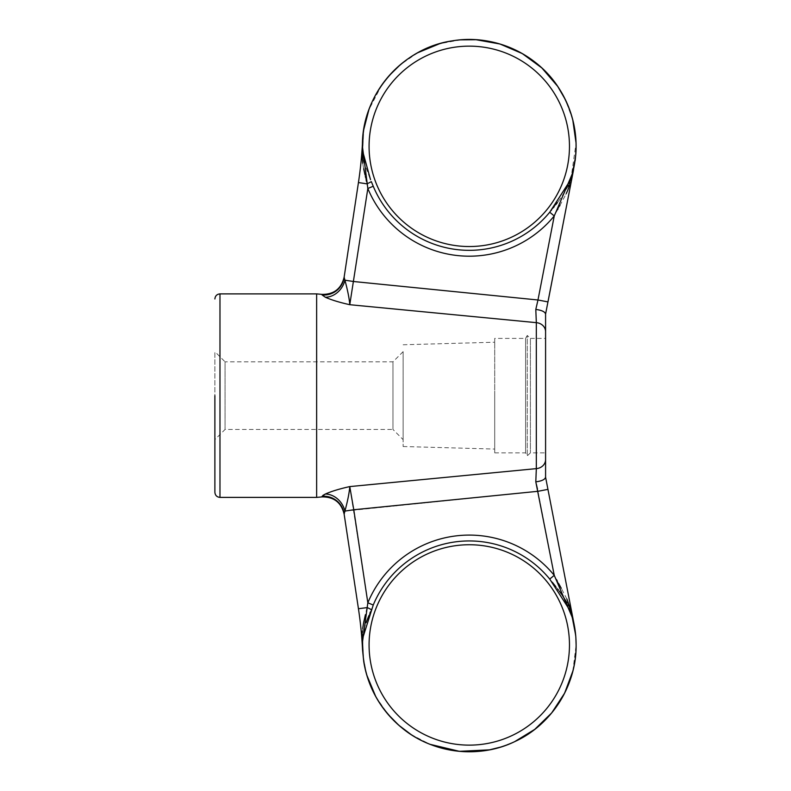 <?xml version="1.0" encoding="UTF-8"?>
<svg xmlns="http://www.w3.org/2000/svg" width="791" height="791" viewBox="0 0 791 791"><rect width="100%" height="100%" fill="white"/><g stroke="black" fill="none" stroke-linecap="round" stroke-linejoin="round"><path stroke-width="0.59" stroke-dasharray="3.96 2.97" d="M214.885 439.638L214.885 351.649L214.885 439.638L225.059 429.454L392.959 429.454L392.959 361.823L392.959 429.454L403.133 439.638L403.133 351.649L403.133 439.638M545.582 314.235L547.975 301.915L537.979 299.987L353.765 281.537L344.925 280.192L344.134 277.166M573.564 621.766L545.582 477.181C545.039 479.504 541.776 481.066 535.804 481.848L536.298 484.013M494.711 452.877L525.59 452.877L527.271 455.834L530.405 452.877L545.582 452.877L545.582 338.4L545.582 452.877L545.582 338.4L530.405 338.4L530.405 452.877L530.405 338.4L527.271 335.453L527.271 455.834L527.271 335.453L525.59 338.4L525.59 452.877L525.59 338.4L494.711 338.4L494.711 452.877L494.711 338.4M545.582 314.096C545.039 311.773 541.776 310.22 535.804 309.429L535.823 309.924M370.524 179.686L370.03 178.479M369.891 178.133L364.315 163.144M363.633 160.375L363.514 159.802M363.435 159.386L362.664 153.405M362.654 153.217L363.741 129.655L362.624 152.841M576.095 144.397A106.844 106.844 0 0 0 573.238 121.725M566.534 102.128A106.844 106.844 0 0 0 547.283 73.336M526.302 55.993A106.844 106.844 0 0 0 499.329 43.821M472.445 39.55A106.844 106.844 0 0 0 439.687 43.683M423.343 49.873A106.844 106.844 0 0 0 363.741 129.655L363.702 129.922M572.941 171.835L570.865 179.428L575.818 154.265M574.642 163.371L574.128 166.209M570.588 180.239L569.688 182.731M569.016 184.372L568.521 185.489M568.175 186.241L559.82 199.451M559.603 199.737L557.368 202.654M555.935 204.493L554.194 206.688M553.285 207.825L551.515 210.03M551.011 210.653L549.844 212.077M344.036 277.878L344.036 277.829A20.348 20.24 8.6 0 1 322.075 294.934L325.388 297.268C331.459 299.967 339.586 302.439 349.77 304.703L367.835 188.495L373.243 186.251L371.335 181.643A8.137 0.682 155.7 0 1 366.975 183.848L367.835 188.495A109.84 109.84 0 0 0 554.254 215.943L557.606 209.674M575.126 160.791L574.75 163.332M574.701 163.628L572.862 172.478M537.455 489.006L537.979 491.3L547.975 489.362M545.582 459.581A10.174 9.077 0 0 1 536.328 468.628L536.15 473.186M370.366 611.997L373.243 605.026L367.835 602.782L349.77 486.584C339.586 488.838 331.459 491.31 325.388 494.009A20.348 17.629 61.2 0 1 344.925 511.085C347.714 500.723 349.335 492.556 349.77 486.584M316.637 497.391L316.637 293.886M322.866 495.413L322.075 496.343A20.348 20.24 -8.6 0 1 344.036 513.458L344.045 513.003M324.923 297.05L325.388 297.268A20.348 17.629 -61.2 0 0 344.925 280.192C347.714 290.564 349.335 298.731 349.77 304.703M376.803 698.463A106.844 106.844 0 0 1 363.741 661.632L362.624 638.436L363.702 661.365M575.789 636.577L570.865 611.858L575.868 637.704A106.844 106.844 0 0 1 389.825 716.369M362.644 638.159L363.84 630.022M364.176 628.677L366.055 622.794M368.853 615.665L369.891 613.144M549.785 579.131L552.336 582.275M555.964 586.833L557.704 589.058M558.505 590.106L559.346 591.203M567.622 603.919L568.185 605.056M568.413 605.55L569.016 606.915M569.263 607.498L570.865 611.858L575.868 637.704L570.865 611.858M573.821 622.903L574.721 627.767L573.791 622.804M574.167 624.623L575.63 634.758M575.621 634.649L575.69 635.47M362.555 650.064L362.426 644.774L362.555 650.064A407.019 407.019 0 0 0 358.442 608.724L366.975 607.439L367.835 602.782A109.84 109.84 0 0 1 554.254 575.344L537.979 491.3L344.925 511.085M366.708 674.871L362.94 655.334L363.741 661.632L362.624 638.436L362.545 649.895M575.749 636.191L575.522 633.72M575.868 153.583L570.865 179.428L575.848 153.83M362.545 141.332L362.565 151.338L363.731 129.704L362.535 150.755M373.243 186.251A103.987 103.987 0 0 0 549.725 212.225L554.254 215.943L537.979 299.987M557.922 209.091L559.593 206.056M559.909 205.502L565.713 194.715M565.773 194.596L566.297 193.488M567.285 191.293L567.572 190.631M569.52 185.43L575.136 160.771M362.436 146.464L362.377 147.69M344.055 512.973L344.214 512.43M363.316 132.621L363.642 130.288M362.268 151.051L362.238 152.91M362.446 160.217L362.515 161.028M362.753 163.282L363.168 166.051M363.237 166.476L363.682 168.829M365.007 174.851L365.313 176.166M365.739 178.024L366.085 179.606M366.47 181.396L366.975 183.848L358.442 182.553A407.019 407.019 0 0 0 362.555 141.223L362.94 135.953L362.555 141.223M366.935 607.636L365.432 614.627M363.672 622.487L363.544 623.13M362.693 628.519L362.446 631M362.327 632.82L362.278 634.085M575.136 630.506L571.428 612.481M571.221 611.68L570.351 608.506M566.84 598.975L561.303 588.286M560.868 587.525L560.473 586.803M558.673 583.57L557.339 581.128M556.617 579.793L554.293 575.413M373.243 605.026A103.987 103.987 0 0 1 549.725 579.052L554.254 575.344M494.711 395.638L494.711 449.061L494.711 395.638M545.582 331.706A10.174 9.077 0 0 0 536.328 322.659L536.328 468.628M403.133 395.638L403.133 446.52L403.133 395.638M403.133 351.649L392.959 361.823L225.059 361.823L225.059 429.454L225.059 361.823L214.885 351.649M369.081 146.345A100.19 100.19 0 0 0 469.271 246.535A100.19 100.19 0 0 0 569.471 146.345A100.19 100.19 0 0 0 469.271 46.145A100.19 100.19 0 0 0 369.081 146.345M569.471 644.942A100.19 100.19 0 0 1 469.271 745.132A100.19 100.19 0 0 1 369.081 644.942A100.19 100.19 0 0 1 469.271 544.742A100.19 100.19 0 0 1 569.471 644.942M371.335 609.634A8.137 0.682 -155.7 0 0 366.975 607.439M219.977 497.391L219.977 293.886M570.865 179.428L576.066 143.141M572.753 119.757L565.367 99.656M460.678 39.847L439.608 43.703M417.786 52.73L400.147 64.872M381.707 85.131L368.883 109.771M363.731 129.734L363.109 134.361M375.784 696.663L387.986 714.273M411.023 734.503L430.057 744.321M500.713 747.05L514.595 741.691M572.862 671.084L576.115 644.942M362.624 638.436L363.741 661.632M403.133 446.52L494.711 449.061M403.133 344.767L494.711 342.216"/><path stroke-width="1.19" d="M214.885 395.638L214.885 492.309L214.885 395.638M545.582 338.4L545.582 314.096C545.039 311.773 541.776 310.22 535.804 309.429L537.979 299.987L547.975 301.915L573.564 169.729L545.582 314.096L545.582 477.181L573.821 622.903M362.357 643.024L367.835 602.782L373.243 605.026L362.624 638.436C361.329 674.268 374.232 703.921 401.334 727.394C432.094 753.428 478.684 759.271 514.852 741.562C551.525 724.912 576.639 685.243 576.115 644.942L575.868 637.704A106.844 106.844 0 0 1 576.115 644.942C576.105 633.631 574.355 622.606 570.865 611.858L549.725 579.052L554.254 575.344L535.804 481.848C541.776 481.066 545.039 479.504 545.582 477.181L545.582 452.877M344.134 514.11L344.036 513.458A20.348 20.24 171.4 0 0 322.075 496.343L325.388 494.009A20.348 17.629 -118.8 0 1 344.925 511.085L344.134 514.11C341.336 502.611 334.01 496.867 322.174 496.896L316.637 497.391L316.637 293.886L322.174 294.39C334.01 294.41 341.336 288.675 344.134 277.166L344.925 280.192L353.765 281.537L537.979 299.987L536.535 306.265M536.15 473.186L535.804 481.848L536.328 468.628L349.77 486.584L353.765 509.75L344.925 511.085C347.714 500.723 349.335 492.556 349.77 486.584L536.328 468.628A10.174 9.077 -0 0 0 545.582 459.581M362.535 150.755L370.524 179.686M364.246 162.857L363.633 160.375M575.848 153.83L575.868 153.583A106.844 106.844 0 0 0 576.095 144.397M573.238 121.725A106.844 106.844 0 0 0 566.534 102.128M547.283 73.336A106.844 106.844 0 0 0 526.302 55.993M499.329 43.821A106.844 106.844 0 0 0 472.445 39.55M439.687 43.683A106.844 106.844 0 0 0 423.343 49.873M575.818 154.265L574.642 163.371M574.128 166.209L573.791 167.91M573.742 168.176L572.941 171.835M570.855 179.438L570.588 180.239M569.688 182.731L569.302 183.69M568.521 185.489L568.175 186.241M557.368 202.654L555.935 204.493M554.194 206.688L553.285 207.825M551.515 210.03L551.011 210.653M549.844 212.077L570.865 179.428C580.505 147.62 576.718 117.513 559.484 89.096C537.573 53.65 493.633 33.805 452.561 40.816C401.976 47.796 361.408 95.316 362.426 146.345L362.624 152.821M575.136 160.771L575.868 153.583L575.126 160.791M572.862 172.478L554.254 215.943L549.725 212.225A103.987 103.987 0 0 1 373.243 186.251L367.835 188.495L362.436 146.464M536.328 468.628L536.328 322.659L349.77 304.703L536.328 322.659L535.804 309.429L536.328 322.659A10.174 9.077 0 0 1 545.582 331.706M537.979 299.987L554.254 215.943A109.84 109.84 0 0 1 367.835 188.495L349.77 304.703C339.586 302.439 331.459 299.967 325.388 297.268L322.075 294.944A20.348 20.24 -171.4 0 0 344.036 277.829L358.442 182.553A407.019 407.019 0 0 0 362.555 141.223M554.293 575.413L554.254 575.344A109.84 109.84 0 0 0 367.835 602.782L353.765 509.75L537.979 491.3L547.975 489.362M536.298 484.013L537.455 489.006M349.77 486.584C339.586 488.838 331.459 491.31 325.388 494.009L322.866 495.413M363.702 661.365L363.741 661.632A106.844 106.844 0 0 0 477.645 751.45A106.844 106.844 0 0 0 576.115 644.942M389.825 716.369A106.844 106.844 0 0 1 376.803 698.463M363.84 630.022L364.176 628.677M366.055 622.794L368.853 615.665M369.891 613.144L370.366 611.997M373.243 605.026A103.987 103.987 0 0 1 549.725 579.052L549.785 579.131M552.336 582.275L555.747 586.546M557.704 589.058L558.505 590.106M559.346 591.203L559.81 591.816M560.058 592.152L561.729 594.417M562.075 594.901L567.157 603.009M568.185 605.056L568.413 605.55M575.136 630.506L575.621 634.649M575.69 635.47L575.789 636.577M362.545 649.895L363.741 661.632M575.63 634.758L575.749 636.191M573.791 622.804L573.564 621.766M554.254 575.344L572.872 618.809L570.865 611.858M575.868 153.583L575.868 153.583A106.844 106.844 0 0 0 481.244 40.173A106.844 106.844 0 0 0 363.741 129.655L368.883 109.771M344.036 277.829L358.442 182.553L366.975 183.848A8.137 0.682 155.7 0 0 371.335 181.643L373.243 186.251M557.606 209.674L557.922 209.091M559.593 206.056L559.909 205.502M566.297 193.488L566.653 192.717M566.791 192.411L567.285 191.293M567.572 190.631L568.116 189.296M568.205 189.069L568.838 187.408M569.065 186.775L569.52 185.43M363.316 132.621L363.741 129.655M358.442 608.724A407.019 407.019 0 0 1 362.555 650.064A407.019 407.019 0 0 0 358.442 608.724L344.036 513.458L358.442 608.724L366.935 607.636M344.214 512.43L344.925 511.085M362.357 148.451L362.268 151.051M362.238 152.91L362.446 160.217M362.515 161.028L362.753 163.282M363.682 168.829L365.007 174.851M365.313 176.166L365.739 178.024M366.085 179.606L366.47 181.396M365.432 614.627L363.672 622.487M363.544 623.13L362.693 628.519M362.446 631L362.327 632.82M362.278 634.085L362.357 642.885M571.428 612.481L571.221 611.68M570.351 608.506L566.84 598.975M561.303 588.286L560.868 587.525M560.473 586.803L558.673 583.57M557.339 581.128L556.617 579.793M325.388 297.268A20.348 17.629 118.8 0 0 344.925 280.192L344.55 279.579M344.925 280.192C347.714 290.564 349.335 298.731 349.77 304.703M569.471 644.942A100.19 100.19 0 0 1 469.271 745.132A100.19 100.19 0 0 1 369.081 644.942A100.19 100.19 0 0 1 469.271 544.742A100.19 100.19 0 0 1 569.471 644.942M371.335 609.634A8.137 0.682 24.3 0 0 366.975 607.439M369.081 146.345A100.19 100.19 0 0 0 469.271 246.535A100.19 100.19 0 0 0 569.471 146.345A100.19 100.19 0 0 0 469.271 46.145A100.19 100.19 0 0 0 369.081 146.345M316.637 293.886L219.977 293.886L219.977 497.391C216.882 497.094 215.192 495.393 214.885 492.309M576.066 143.141L572.753 119.757M565.367 99.656L557.675 86.348L541.845 67.937L522.268 53.57L499.952 43.999L476.044 39.718L460.678 39.847M439.608 43.703L417.786 52.73M400.147 64.872L389.172 75.639L381.707 85.131M363.109 134.361L362.545 141.332M366.708 674.871L375.784 696.663M387.986 714.273L398.773 725.218L411.023 734.503M430.057 744.321L459.383 751.321L489.5 749.848L500.713 747.05M514.595 741.691L534.736 729.381L551.673 712.938L564.596 693.193L572.862 671.084M574.167 624.623L575.522 633.72M316.637 497.391L219.977 497.391M219.977 293.886C216.882 294.193 215.192 295.883 214.885 298.978"/></g></svg>
